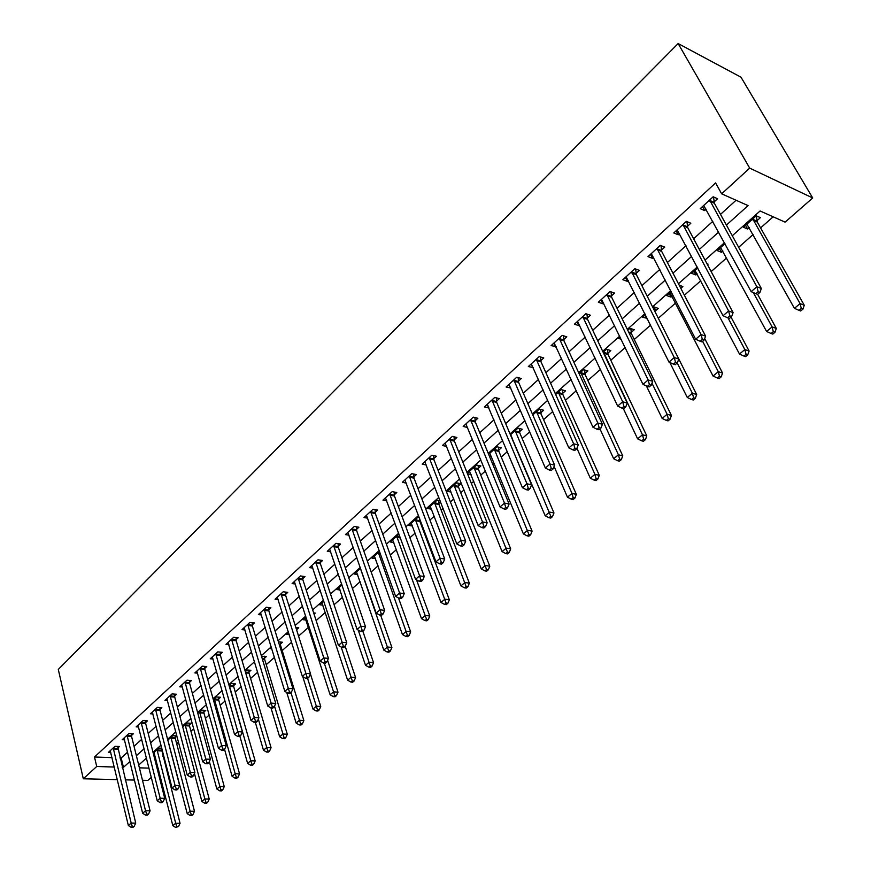 <?xml version="1.0" encoding="UTF-8"?>
<svg xmlns="http://www.w3.org/2000/svg" width="871" height="871" viewBox="0 0 871 871"><rect width="100%" height="100%" fill="white"/><g stroke="black" fill="none" stroke-linecap="round" stroke-linejoin="round"><path stroke-width="1.31" d="M158.838 770.781L157.923 771.586M151.325 777.368L147.852 780.405L142.485 780.274M732.282 235.747L760.078 210.967L785.109 222.138L812.708 197.967L740.992 77.192L678.139 43.55L58.292 669.429L83.3 778.783L96.714 766.491L114.297 767.035M162.725 756.104L163.628 755.299M176.693 743.758L178.533 742.136M190.934 731.183L193.732 728.711M205.425 718.379L209.225 715.015M220.2 705.325L225.045 701.046M235.257 692.02L241.18 686.794M250.598 678.465L257.642 672.249M266.232 664.649L274.452 657.398M282.182 650.561L291.611 642.232M298.568 636.091L308.432 627.37M316.14 620.566L325.319 612.455M334.083 604.714L342.543 597.234M352.428 588.513L360.137 581.697M371.166 571.953L378.09 565.834M390.317 555.034L396.425 549.634M409.893 537.734L415.151 533.096M422 527.042L422.653 526.465M429.926 520.041L434.281 516.198M441.172 510.101L443.089 508.414M450.405 501.946L453.824 498.931M460.759 492.801L464.003 489.938M471.363 483.427L473.802 481.282M480.781 475.109L485.408 471.026M492.812 464.483L494.227 463.241M501.239 457.035L507.314 451.668M522.165 438.549L529.753 431.842M543.569 419.637L552.737 411.537M565.464 400.301L576.297 390.731M587.86 380.507L600.435 369.402M610.8 360.246L625.182 347.54M634.273 339.505L650.561 325.123M658.313 318.263L675.591 303.01M684.388 295.225L700.785 280.745M711.161 271.578L726.621 257.925M738.652 247.299L753.11 234.528M760.59 227.919L773.165 216.803M145.642 758.837L146.666 758.881M154.755 759.164L155.887 759.207M756.943 220.755L760.427 217.652L756.257 215.812L743.442 227.233L747.623 229.029L749.234 227.603M724.977 243.684L717.236 250.576L721.449 252.285L722.865 251.022M697.736 267.952L691.683 273.352L695.907 274.964L697.159 273.864M706.958 263.706L708.09 264.153L707.481 264.686M671.203 291.6L666.74 295.574L670.997 297.109L672.074 296.14M679.184 285.176L682.875 286.548L680.839 288.355M655.112 311.208L658.269 308.399L654.012 306.908L653.032 307.79M645.346 314.638L642.406 317.251L647.153 318.274M631.17 332.482L634.251 329.739L629.983 328.323L627.773 330.294M620.13 337.099L618.65 338.427L621.165 339.233M607.795 353.245L610.8 350.578L606.51 349.238L603.146 352.232M584.953 373.539L587.892 370.926L583.592 369.652L579.117 373.648M562.644 393.365L565.519 390.807L561.196 389.609L555.665 394.53M540.837 412.734L543.646 410.241L539.312 409.109L532.78 414.923M519.519 431.668L522.262 429.229L517.929 428.162L510.439 434.836M498.669 450.187L501.358 447.803L497.014 446.79L488.62 454.281M489.36 456.088L491.473 456.567M478.288 468.304L480.912 465.963L476.568 465.016L467.292 473.28M467.487 473.737L471.08 474.499M458.342 486.018L460.911 483.732L456.556 482.839L447.117 491.255L451.134 492.061M440.182 500.89L436.992 500.281L427.737 508.512L431.624 509.241M438.821 503.351L440.541 501.827M419.321 517.614L417.83 517.341L408.782 525.409L412.527 526.062M399.005 534.119L390.219 541.947L393.844 542.546M379.582 551.43L372.048 558.148L375.553 558.681M360.583 568.349L354.247 574L357.643 574.49M341.998 584.92L336.805 589.547L340.093 589.983M323.805 601.121L319.711 604.768L322.912 605.16M305.993 616.995L302.966 619.695L306.069 620.043M313.636 612.879L315.313 613.075L314.061 614.186M288.562 632.52L286.548 634.317L289.216 634.6M295.835 627.49L298.731 627.806L296.597 629.7M271.491 647.73L270.456 648.655L271.817 648.786M278.437 641.84L282.476 642.243L280.386 644.105M264.49 658.226L266.537 656.407L261.605 656.549M248.899 672.074L250.913 670.289L246.58 669.93L245.176 671.182M233.602 685.662L235.573 683.909L231.261 683.583L229.084 685.521M218.599 698.999L220.537 697.279L216.226 696.974L213.308 699.576M203.868 712.075L205.774 710.388L201.462 710.126L197.837 713.36M189.421 724.922L191.282 723.257L186.982 723.028L182.67 726.871M176.878 735.886L172.774 735.69L167.809 740.121M175.223 737.519L176.922 736.028M161.81 748.254L158.816 748.124L153.22 753.11M161.298 749.898L162.06 749.223M153.459 754.057L154.592 754.101M726.414 225.088L748.08 205.61L721.645 193.819L715.592 182.921L94.493 757.008L112.043 757.639M119.893 757.922L121.178 757.966L127.602 752.13M134.036 746.295L141.733 739.316M148.212 733.447L156.138 726.251M162.648 720.35L170.814 712.946M177.368 707.002L185.784 699.369M192.371 693.392L201.049 685.521M207.679 679.511L216.607 671.41M223.281 665.357L232.492 657.006M239.209 650.909L248.692 642.308M255.453 636.178L265.23 627.305M272.035 621.143L282.117 611.997M288.954 605.791L299.352 596.363M306.233 590.113L316.957 580.391M323.881 574.12L334.932 564.092M341.9 557.767L353.299 547.424M360.311 541.065L372.08 530.395M379.125 524.004L391.264 512.997M398.363 506.563L410.883 495.196M418.026 488.729L430.949 477.003M438.135 470.482L451.472 458.386M458.701 451.831L472.474 439.343M479.747 432.745L493.966 419.844M501.282 413.213L515.97 399.887M523.329 393.213L538.507 379.451M545.91 372.734L561.588 358.514M569.035 351.764L585.236 337.066M592.726 330.272L609.471 315.073M617.006 308.247L634.328 292.536M641.905 285.666L659.815 269.422M667.436 262.509L685.956 245.709M693.632 238.752L712.794 221.365M720.502 214.375L736.071 200.254M714.068 201.963L717.584 198.73L713.153 196.781L700.219 208.67L704.661 210.575L706.152 209.203M687.404 226.373L690.834 223.237L686.381 221.376L673.773 232.96L678.237 234.767L679.543 233.58M661.416 250.173L664.758 247.114L660.283 245.35L647.991 256.64L652.477 258.36L653.598 257.326M636.08 273.374L639.347 270.38L634.85 268.714L622.863 279.722L627.37 281.355L628.318 280.484M611.377 295.998L614.556 293.081L610.048 291.502L598.355 302.237L602.884 303.783L603.657 303.064M587.283 318.067L590.386 315.226L585.856 313.734L574.446 324.208L578.986 325.667L579.607 325.09M563.766 339.603L566.792 336.837L562.252 335.411L551.125 345.635L556.144 346.582M540.804 360.627L543.765 357.927L539.214 356.587L528.349 366.56L533.237 367.562M518.387 381.16L521.272 378.515L516.721 377.252L506.105 386.996L510.863 388.052M496.492 401.204L499.312 398.624L494.75 397.426L484.385 406.953L489.023 408.053M475.109 420.791L477.863 418.276L473.291 417.144L463.165 426.442L467.651 427.519M454.205 439.931L456.905 437.471L452.321 436.404L442.435 445.495L446.736 446.464M433.78 458.647L436.415 456.23L431.831 455.228L422.163 464.112L426.311 464.994M413.812 476.938L416.382 474.575L411.798 473.639L402.337 482.327L406.343 483.122M394.269 494.826L396.795 492.518L392.211 491.636L382.957 500.128L386.811 500.858M375.161 512.322L377.633 510.068L373.049 509.241L364.002 517.548L367.725 518.201M356.468 529.448L358.885 527.238L354.301 526.465L345.449 534.598L349.042 535.186M338.177 546.204L340.528 544.037L335.956 543.319L327.289 551.278L330.773 551.811M320.267 562.601L322.575 560.489L318.002 559.813L309.51 567.609L312.885 568.088M302.727 578.66L304.992 576.591L300.419 575.96L292.112 583.592L295.378 584.027M285.557 594.392L287.768 592.367L283.206 591.779L275.062 599.248L278.241 599.64M268.736 609.798L270.903 607.806L266.341 607.272L258.371 614.588L261.452 614.948M252.252 624.888L254.376 622.939L249.825 622.449L242.007 629.624L245.001 629.94M236.095 639.684L238.186 637.779L233.635 637.311L225.981 644.344L228.888 644.627M220.265 654.175L222.312 652.314L217.772 651.889L210.27 658.781L213.09 659.031M204.75 668.395L206.754 666.555L202.224 666.173L194.864 672.935L197.608 673.152M189.53 682.331L191.5 680.534L186.971 680.186L179.764 686.805L182.431 687.001M174.603 695.994L176.53 694.231L172.023 693.915L164.946 700.415L167.548 700.589M159.97 709.397L161.854 707.677L157.357 707.394L150.422 713.774L152.948 713.915M145.609 722.56L147.46 720.861L142.975 720.611L136.159 726.871L138.631 726.991M131.51 735.462L133.328 733.796L128.854 733.578L122.169 739.719L124.575 739.827M117.683 748.124L119.469 746.491L115.005 746.305L108.44 752.337L110.791 752.424M94.493 757.008L96.714 766.491M721.645 193.819L749.691 168.114L678.139 43.55M83.3 778.783L117.324 779.643M125.217 779.839L134.482 780.068M139.393 767.83L148.995 768.124M157.107 768.374L158.239 768.418M724.465 242.726L705.009 260.07M697.236 267.005L678.444 283.75M670.714 290.653L652.553 306.842M644.867 313.691L627.316 329.347M619.673 336.162L602.699 351.296M595.1 358.068L578.682 372.712M571.136 379.44L555.252 393.605M547.75 400.29L532.377 413.997M524.93 420.649L510.047 433.91M502.643 440.519L488.239 453.356M480.868 459.921L466.932 472.354M459.616 478.887L446.104 490.928M438.832 497.406L425.756 509.067M418.526 515.512L405.853 526.813M398.678 533.215L386.397 544.168M379.266 550.526L367.366 561.142M360.267 567.457L348.738 577.745M341.693 584.027L330.512 594M323.511 600.239L312.667 609.907M305.71 616.113L295.204 625.476M288.29 631.649L278.099 640.74M271.229 646.859L261.333 655.678M254.506 661.764L244.925 670.311M238.131 676.364L228.833 684.66M222.094 690.67L213.068 698.716M206.362 704.693L197.608 712.5M190.945 718.444L182.453 726.022M175.833 731.923L167.58 739.272M161.004 745.141L153.002 752.272M146.47 758.097L138.696 765.032M812.708 197.967L749.691 168.114M122.169 767.286L123.453 767.329L129.91 761.515M136.377 755.701L144.107 748.744M150.618 742.898L158.587 735.734M165.131 729.854L173.329 722.473M179.916 716.55L188.376 708.94M194.995 702.984L203.716 695.145M210.379 689.157L219.361 681.078M226.068 675.047L235.322 666.718M242.073 660.654L251.61 652.074M258.404 645.966L268.235 637.126M275.073 630.974L285.209 621.861M292.09 615.677L302.542 606.27M309.466 600.054L320.245 590.353M327.202 584.093L338.329 574.098M345.33 567.794L356.805 557.484M363.849 551.136L375.684 540.499M382.772 534.119L394.988 523.144M402.119 516.721L414.716 505.398M421.902 498.931L434.901 487.237M442.13 480.738L455.555 468.674M462.828 462.131L476.687 449.665M484.004 443.089L498.321 430.22M505.681 423.6L520.466 410.295M527.87 403.643L543.145 389.903M550.592 383.207L566.379 369.01M573.869 362.271L590.19 347.594M597.724 340.811L614.588 325.656M622.177 318.83L639.619 303.152M647.251 296.282L665.281 280.07M672.956 273.167L691.618 256.39M699.337 249.444L718.64 232.078M121.178 757.966L123.453 767.329M702.483 206.579L704.661 210.575M745.565 225.339L747.623 229.029M510.798 434.945L512.17 438.2M644.856 315.073L646.674 318.71M669.124 293.451L670.997 297.109M693.98 271.306L695.907 274.964M719.446 248.605L721.449 252.285M676.136 230.793L678.237 234.767M650.452 254.386L652.477 258.36M625.4 277.392L627.37 281.355M600.979 299.842L602.884 303.783M577.135 321.737L578.986 325.667M553.88 343.109L555.665 347.017M531.168 363.969L532.9 367.867M509.023 384.416L510.667 388.226M487.542 404.721L488.958 408.107M709.625 200.014L756.888 286.733L751.172 291.633L703.703 205.458M713.523 196.944L714.394 203.281L761.33 288.464L756.888 286.733L758.162 291.741L755.865 293.69L757.65 294.376L759.937 292.427L758.162 291.741M759.937 292.427L761.33 288.464M751.172 291.633L755.865 293.69M746.904 224.152L794.428 308.323L800.079 303.62L804.26 305.242L757.269 222.04L756.387 215.866M801.287 308.454L799.023 310.337L800.699 310.98L802.964 309.107L801.287 308.454L800.079 303.62L752.773 218.926M799.023 310.337L794.428 308.323M804.26 305.242L802.964 309.107M682.94 224.533L728.613 310.969L723.05 315.738L677.17 229.835M686.914 221.604L687.72 227.69L733.088 312.613L728.613 310.969L729.876 315.901L727.655 317.806L729.441 318.448L731.673 316.543L729.876 315.901M731.673 316.543L733.088 312.613M723.05 315.738L727.655 317.806M656.941 248.42L701.079 334.573L695.657 339.222L651.312 253.592M660.969 245.622L661.72 251.469L705.575 336.119L701.079 334.573L702.353 339.418L700.175 341.28L701.982 341.878L704.149 340.028L702.353 339.418M704.149 340.028L705.575 336.119M695.657 339.222L700.175 341.28M631.584 271.719L674.263 357.556L668.982 362.086L626.097 276.749M635.678 269.019L636.374 274.659L678.792 359.004L674.263 357.556L675.526 362.325L673.414 364.132L675.221 364.709L677.344 362.902L675.526 362.325M677.344 362.902L678.792 359.004M668.982 362.086L673.414 364.132M720.611 247.571L766.6 331.481L772.109 326.897L776.311 328.432L757.65 294.376M773.317 331.655L771.118 333.495L772.795 334.094L775.005 332.265L773.317 331.655L772.109 326.897L753.35 292.591M771.118 333.495L766.6 331.481M776.311 328.432L775.005 332.265M694.971 270.424L739.49 354.04L744.857 349.576L749.093 351.024L731.03 317.098M746.066 354.268L743.91 356.054L745.609 356.631L747.754 354.845L746.066 354.268L744.857 349.576L728.058 317.948M743.91 356.054L739.49 354.04M749.093 351.024L747.754 354.845M669.951 292.71L713.055 376.043L718.292 371.688L722.549 373.049L704.693 338.536M719.5 376.305L717.399 378.047L719.108 378.591L721.199 376.849L719.5 376.305L718.292 371.688L702.625 341.323M717.399 378.047L713.055 376.043M722.549 373.049L721.199 376.849M606.869 294.431L648.144 379.952L642.994 384.361L601.513 299.341M611.007 291.839L611.66 297.283L652.684 381.313L648.144 379.952L649.407 384.655L647.338 386.408L649.156 386.953L651.225 385.189L649.407 384.655M651.225 385.189L652.684 381.313M642.994 384.361L647.338 386.408M669.821 362.467L687.284 397.492L692.391 393.246L696.669 394.53L655.395 312.46L654.731 307.158M693.588 397.797L691.541 399.495L693.262 399.996L695.308 398.308L693.588 397.797L692.391 393.246L677.224 363M691.541 399.495L687.284 397.492M696.669 394.53L695.308 398.308M582.753 316.587L622.678 401.781L617.659 406.082L577.527 321.377M586.945 314.093L587.544 319.341L627.24 403.055L622.678 401.781L623.941 406.409L621.927 408.129L623.756 408.63L625.759 406.92L623.941 406.409M625.759 406.92L627.24 403.055M617.659 406.082L621.927 408.129M559.215 338.198L597.854 423.056L592.966 427.247L554.119 342.88M563.45 335.792L564.016 340.877L602.438 424.264L597.854 423.056L599.106 427.617L597.147 429.294L598.987 429.762L600.946 428.097L599.106 427.617M600.946 428.097L602.438 424.264M592.966 427.247L597.147 429.294M536.253 359.298L573.641 443.807L568.872 447.901L531.277 363.871M540.521 356.968L541.054 361.89L578.235 444.939L573.641 443.807L574.893 448.304L572.987 449.937L574.827 450.383L576.733 448.75L574.893 448.304M576.733 448.75L578.235 444.939M568.872 447.901L572.987 449.937M513.825 379.898L550.026 464.058L545.366 468.043L508.969 384.361M518.136 377.644L518.626 382.402L554.631 465.114L550.026 464.058L551.278 468.489L549.405 470.079L551.256 470.492L553.118 468.903L551.278 468.489M553.118 468.903L554.631 465.114M545.366 468.043L549.405 470.079M491.93 400.018L526.977 483.808L522.437 487.706L487.183 404.373M496.263 397.829L496.72 402.446L531.593 484.799L526.977 483.808L528.218 488.174L526.4 489.731L528.251 490.123L530.069 488.566L528.218 488.174M530.069 488.566L531.593 484.799M522.437 487.706L526.4 489.731M646.413 385.973L662.145 418.418L667.121 414.269L671.421 415.478L631.442 333.724L630.822 328.607M668.318 418.755L666.326 420.41L668.046 420.889L670.039 419.234L668.318 418.755L667.121 414.269L651.976 383.196M666.326 420.41L662.145 418.418M671.421 415.478L670.039 419.234M623.309 408.51L637.616 438.832L642.471 434.781L646.794 435.925L608.056 354.486L607.468 349.532M643.669 439.213L641.72 440.824L643.451 441.27L645.4 439.659L643.669 439.213L642.471 434.781L603.494 351.917M641.72 440.824L637.616 438.832M646.794 435.925L645.4 439.659M599.977 428.913L613.674 458.756L618.41 454.804L622.754 455.871L585.203 374.77L584.659 369.968M619.608 459.169L617.702 460.748L619.444 461.162L621.339 459.594L619.608 459.169L618.41 454.804L580.652 372.276M617.702 460.748L613.674 458.756M622.754 455.871L621.339 459.594M576.918 448.271L590.298 478.212L594.926 474.357L599.281 475.348L562.884 394.574L562.372 389.936M596.112 478.658L594.262 480.193L596.004 480.585L597.854 479.05L596.112 478.658L594.926 474.357L558.322 392.168M594.262 480.193L590.298 478.212M599.281 475.348L597.854 479.05M554.098 466.453L567.467 497.199L571.986 493.443L576.352 494.38L541.065 413.943L540.586 409.435M573.183 497.679L571.365 499.181L573.118 499.551L574.925 498.049L573.183 497.679L571.986 493.443L536.503 411.613M571.365 499.181L567.467 497.199M576.352 494.38L574.925 498.049M470.536 419.67L504.483 503.1L500.041 506.9L465.898 423.927M474.902 417.536L475.326 422.021L509.1 504.015L504.483 503.1L505.724 507.401L503.939 508.925L505.79 509.285L507.575 507.771L505.724 507.401M507.575 507.771L509.1 504.015M500.041 506.9L503.939 508.925M510.558 434.727L545.17 515.763L549.59 512.083L553.967 512.954L519.737 432.876L519.29 428.499M550.777 516.263L549.002 517.733L550.755 518.082L552.519 516.612L550.777 516.263L515.186 430.612M549.002 517.733L545.17 515.763M553.967 512.954L552.519 516.612M449.632 438.875L482.512 521.925L478.179 525.638L445.103 443.045M454.02 436.796L454.422 441.162L487.139 522.785L482.512 521.925L483.743 526.171L482.011 527.652L483.862 527.989L485.604 526.509L483.743 526.171M485.604 526.509L487.139 522.785M478.179 525.638L482.011 527.652M489.807 453.214L523.384 533.89L527.695 530.297L532.083 531.114L498.887 451.385L498.462 447.128M528.882 534.424L527.151 535.861L528.904 536.177L530.635 534.75L528.882 534.424L494.325 449.186M527.151 535.861L523.384 533.89M532.083 531.114L530.635 534.75M429.196 457.645L461.053 540.325L456.829 543.95L424.776 461.717M433.606 455.62L433.987 459.855L465.691 541.12L461.053 540.325L462.283 544.506L460.596 545.954L462.447 546.269L464.145 544.821L462.283 544.506M464.145 544.821L465.691 541.12M456.829 543.95L460.596 545.954M469.513 471.298L502.088 551.615L506.301 548.109L510.7 548.861L478.495 469.48L478.092 465.343M507.488 552.181L505.79 553.575L507.553 553.88L509.241 552.475L507.488 552.181L473.944 467.357M505.79 553.575L502.088 551.615M510.7 548.861L509.241 552.475M409.228 476.002L440.095 558.289L435.957 561.828L404.895 479.975M413.649 474.02L414.008 478.135L444.733 559.03L440.095 558.289L441.325 562.416L439.67 563.831L441.521 564.125L443.176 562.71L441.325 562.416M443.176 562.71L444.733 559.03M435.957 561.828L439.67 563.831M449.665 488.979L481.271 568.948L485.397 565.508L489.785 566.215L458.538 487.194L458.168 483.165M486.562 569.525L484.918 570.897L486.671 571.169L488.326 569.808L486.562 569.525L453.987 485.125M484.918 570.897L481.271 568.948M489.785 566.215L488.326 569.808M389.685 493.944L419.615 575.851L415.565 579.313L385.461 497.842M394.128 492.006L394.465 496.024L424.253 576.526L419.615 575.851L420.835 579.923L419.212 581.305L421.074 581.578L422.696 580.195L420.835 579.923M422.696 580.195L424.253 576.526M415.565 579.313L419.212 581.305M430.241 506.291L460.911 585.889L464.94 582.525L469.349 583.178L439.017 504.527L438.668 500.596M466.116 586.488L464.493 587.838L466.257 588.088L467.879 586.749L466.116 586.488L434.477 502.523M464.493 587.838L460.911 585.889M469.349 583.178L467.879 586.749M370.589 511.506L399.593 593.009L395.641 596.395L366.441 515.305M375.031 509.6L375.347 513.509L404.231 593.641L399.593 593.009L400.802 597.027L399.223 598.388L401.085 598.627L402.663 597.277L400.802 597.027M402.663 597.277L404.231 593.641M395.641 596.395L399.223 598.388M411.232 523.231L440.998 602.46L444.939 599.172L449.349 599.771L419.909 521.479L419.615 518.408M446.115 603.091L444.526 604.398L446.29 604.637L447.868 603.32L446.115 603.091L415.369 519.541M444.526 604.398L440.998 602.46M449.349 599.771L447.868 603.32M351.895 528.675L380.006 609.787L376.152 613.097L347.834 532.399M356.348 526.813L356.642 530.624L384.655 610.375L380.006 609.787L381.226 613.761L379.68 615.078L381.531 615.307L383.088 613.99L381.226 613.761M383.088 613.99L384.655 610.375M376.152 613.097L379.68 615.078M333.593 545.486L360.866 626.205L357.088 629.439L329.63 549.122M338.068 543.646L338.34 547.369L365.504 626.728L360.866 626.205L362.075 630.125L360.561 631.41L362.423 631.617L363.936 630.332L362.075 630.125M363.936 630.332L365.504 626.728M357.088 629.439L360.561 631.41M315.694 561.937L342.14 642.254L338.438 645.422L311.807 565.497M320.169 560.129L320.419 563.766L346.778 642.744L342.14 642.254L343.337 646.13L341.857 647.393L343.718 647.578L345.199 646.315L343.337 646.13M321.922 602.808L347.627 680.164L351.176 677.203L355.586 677.584L345.188 646.326L346.778 642.744M338.438 645.422L341.857 647.393M298.154 578.039L323.816 657.964L320.19 661.067L294.354 581.534M302.64 576.264L302.879 579.814L328.443 658.4L323.816 657.964L325.014 661.786L323.566 663.027L325.416 663.19L326.865 661.96L325.014 661.786M326.865 661.96L328.443 658.4M320.19 661.067L323.566 663.027M280.985 593.815L305.873 673.337L302.335 676.375L277.261 597.234M285.47 592.073L285.699 595.535L310.512 673.729L305.873 673.337L307.071 677.115L305.656 678.324L307.507 678.476L308.922 677.268L307.071 677.115M308.922 677.268L310.512 673.729M302.335 676.375L305.656 678.324M264.174 609.265L288.323 688.384L284.85 691.356L260.527 612.618M268.66 607.544L268.878 610.941L292.95 688.743L288.323 688.384L289.51 692.118L288.127 693.305L289.978 693.436L291.36 692.249L289.51 692.118M291.36 692.249L292.95 688.743M284.85 691.356L288.127 693.305M247.702 624.398L271.131 703.126L267.735 706.033L244.12 627.686M252.187 622.7L252.383 626.02L275.759 703.43L271.131 703.126L272.318 706.806L270.957 707.971L272.808 708.09L274.169 706.925L272.318 706.806M274.169 706.925L275.759 703.43M267.735 706.033L270.957 707.971M231.555 639.227L254.299 717.552L250.968 720.404L228.05 642.45M236.041 637.561L236.226 640.806L258.916 717.824L254.299 717.552L255.475 721.188L254.147 722.331L255.987 722.429L257.326 721.297L255.475 721.188M257.326 721.297L258.916 717.824M250.968 720.404L254.147 722.331M392.614 539.813L421.51 618.671L425.375 615.459L429.784 616.004L416.512 579.825M426.54 619.325L424.994 620.609L426.757 620.816L428.303 619.542L426.54 619.325L396.664 536.198M424.994 620.609L421.51 618.671M429.784 616.004L428.303 619.542M374.388 556.057L402.446 634.534L406.234 631.388L410.644 631.9L398.504 597.985M407.388 635.209L405.875 636.461L407.639 636.657L409.152 635.405L407.388 635.209L378.362 552.519M405.875 636.461L402.446 634.534M410.644 631.9L409.152 635.405M356.533 571.953L383.784 650.071L387.486 646.99L391.896 647.447L380.638 615.198M388.64 650.757L387.16 651.987L388.923 652.161L390.404 650.942L388.64 650.757L360.431 568.491M387.16 651.987L383.784 650.071M391.896 647.447L390.404 650.942M339.048 587.533L365.515 665.27L369.141 662.254L373.55 662.668L362.848 631.257M370.295 665.977L368.847 667.186L370.611 667.349L372.059 666.141L370.295 665.977L358.231 630.092M368.847 667.186L365.515 665.27M373.55 662.668L372.059 666.141M352.32 680.882L350.904 682.058L352.668 682.211L354.083 681.035L352.32 680.882L341.171 647.001M350.904 682.058L347.627 680.164M355.586 677.584L354.083 681.035M305.122 617.768L330.109 694.742L333.582 691.846L337.992 692.184L327.616 660.262M334.725 695.483L333.332 696.637L335.095 696.767L336.489 695.613L334.725 695.483L324.284 663.092M333.332 696.637L330.109 694.742M337.992 692.184L336.489 695.613M296.608 629.907L296.521 627.566M302.76 676.625L312.939 709.027L316.347 706.196L320.746 706.49L310.424 673.936M317.48 709.789L316.119 710.921L317.882 711.03L319.243 709.898L317.48 709.789L307.583 678.411M316.119 710.921L312.939 709.027M320.746 706.49L319.243 709.898M286.744 692.489L296.118 723.028L299.461 720.252L303.859 720.513L280.527 645.204L280.32 642.025M300.593 723.801L299.254 724.912L301.018 725.01L302.346 723.899L300.593 723.801L290.936 692.619M299.254 724.912L296.118 723.028M303.859 720.513L302.346 723.899M215.736 653.762L237.805 731.684L234.549 734.482L212.295 656.919M220.221 652.118L220.396 655.297L242.41 731.923L237.805 731.684L238.981 735.287L237.674 736.398L239.514 736.485L240.821 735.374L238.981 735.287M240.821 735.374L242.41 731.923M234.549 734.482L237.674 736.398M271.012 707.971L279.635 736.746L282.901 734.024L287.299 734.253L264.621 659.325L264.425 656.211M284.033 737.53L282.727 738.619L284.479 738.706L285.797 737.617L284.033 737.53L274.517 706.152M282.727 738.619L279.635 736.746M287.299 734.253L285.797 737.617M200.221 668.013L221.648 745.532L218.458 748.276L196.857 671.106M204.707 666.391L204.87 669.505L226.253 745.739L221.648 745.532L222.824 749.093L221.539 750.181L223.379 750.258L224.664 749.169L222.824 749.093M224.664 749.169L226.253 745.739M218.458 748.276L221.539 750.181M255.334 722.397L263.478 750.192L266.678 747.525L271.066 747.721L249.03 673.163L248.845 670.115M267.8 750.998L266.515 752.065L268.279 752.13L269.564 751.074L267.8 750.998L258.328 719.108M266.515 752.065L263.478 750.192M271.066 747.721L269.564 751.074M185.011 681.982L205.817 759.109L202.693 761.787L181.712 685.02M189.497 680.382L189.649 683.43L210.412 759.283L205.817 759.109L206.982 762.626L205.73 763.693L207.559 763.758L208.822 762.68L206.982 762.626M208.822 762.68L210.412 759.283M202.693 761.787L205.73 763.693M239.852 736.202L247.625 763.377L250.772 760.764L255.159 760.927L233.722 686.74L233.559 683.757M251.893 764.194L250.63 765.239L252.383 765.304L253.646 764.259L251.893 764.194L250.772 760.764L229.28 685.335M250.63 765.239L247.625 763.377M255.159 760.927L253.646 764.259M170.095 695.689L190.303 772.414L187.232 775.038L166.862 698.662M174.581 694.1L174.723 697.094L194.886 772.544L190.303 772.414L191.457 775.887L190.226 776.932L192.056 776.986L193.286 775.93L191.457 775.887M193.286 775.93L194.886 772.544M187.232 775.038L190.226 776.932M224.533 749.278L232.089 776.311L235.181 773.742L239.547 773.873L218.719 700.066L218.556 697.138M236.291 777.139L235.05 778.162L236.803 778.206L238.044 777.182L236.291 777.139L235.181 773.742L214.288 698.705M235.05 778.162L232.089 776.311M239.547 773.873L238.044 777.182M155.474 709.125L175.082 785.457L172.077 788.026L152.294 712.043M159.948 707.557L160.079 710.486L179.655 785.555L175.082 785.457L176.236 788.886L175.027 789.91L176.857 789.953L178.065 788.919L176.236 788.886M178.065 788.919L179.655 785.555M172.077 788.026L175.027 789.91M209.356 761.537L216.846 788.995L219.873 786.48L224.239 786.578L203.988 713.142L203.836 710.268M220.984 789.834L219.775 790.835L221.517 790.879L222.736 789.866L220.984 789.834L219.873 786.48L199.568 711.814M219.775 790.835L216.846 788.995M224.239 786.578L222.736 789.866M141.113 722.309L160.166 798.239L157.216 800.765L137.999 725.173M145.588 720.753L145.707 723.638L164.728 798.315L160.166 798.239L161.309 801.636L160.133 802.648L161.962 802.67L163.138 801.658L161.309 801.636M163.138 801.658L164.728 798.315M157.216 800.765L160.133 802.648M194.44 773.492L201.898 801.44L204.87 798.968L209.225 799.045L189.53 725.979L189.388 723.159M205.97 802.289L204.783 803.269L206.525 803.302L207.712 802.311L205.97 802.289L204.87 798.968L185.12 724.683M204.783 803.269L201.898 801.44M209.225 799.045L207.712 802.311M127.035 735.255L145.533 810.781L142.648 813.264L123.976 738.064M131.499 733.709L131.608 736.539L150.084 810.825L145.533 810.781L146.676 814.135L145.522 815.125L147.341 815.147L148.495 814.156L146.676 814.135M148.495 814.156L150.084 810.825M142.648 813.264L145.522 815.125M167.863 740.067L187.232 813.645L190.139 811.228L194.494 811.271L175.332 738.575L175.202 735.81M191.239 814.505L190.074 815.474L191.816 815.485L192.981 814.516L191.239 814.505L190.139 811.228L170.945 737.323M190.074 815.474L187.232 813.645M194.494 811.271L192.981 814.516M113.219 747.949L131.183 823.084L128.353 825.512L110.214 750.704M117.672 746.414L135.724 823.106L131.183 823.084L132.316 826.405L131.183 827.374L133.002 827.374L134.134 826.405L132.316 826.405M134.134 826.405L135.724 823.106M128.353 825.512L131.183 827.374M153.993 752.424L172.828 825.632L175.692 823.247L180.036 823.269L161.277 748.222M176.78 826.503L175.637 827.45L178.522 826.503L176.78 826.503L175.692 823.247L157.02 749.724M175.637 827.45L172.828 825.632M180.036 823.269L178.522 826.503M709.669 200.384L714.1 202.333M709.952 201.343L714.394 203.281M757.269 222.04L753.099 220.211M756.986 221.114L752.805 219.285M682.984 224.903L687.437 226.743M683.256 225.85L687.72 227.69M656.974 248.79L661.459 250.543M657.235 249.727L661.72 251.469M631.617 272.079L636.124 273.734M631.878 273.015L636.374 274.659M606.902 294.79L611.409 296.358M607.141 295.715L611.66 297.283M582.775 316.935L587.304 318.427M583.015 317.861L587.544 319.341M559.247 338.558L563.787 339.962M559.476 339.472L564.016 340.877M536.275 359.647L540.826 360.986M536.503 360.561L541.054 361.89M513.857 380.246L518.419 381.509M514.064 381.15L518.626 382.402M491.952 400.366L496.524 401.553M492.159 401.259L496.72 402.446M631.442 333.724L629.069 332.94M631.203 332.831L628.59 331.971M608.056 354.486L603.755 353.158M607.816 353.593L603.527 352.265M585.203 374.77L580.903 373.507M584.985 373.877L580.674 372.625M562.884 394.574L558.561 393.387M562.666 393.703L558.355 392.505M541.065 413.943L536.743 412.821M540.858 413.072L536.536 411.95M470.558 420.018L475.131 421.139M470.754 420.911L475.326 422.021M519.737 432.876L515.403 431.809M519.541 432.005L515.207 430.949M449.654 439.224L454.227 440.269M449.839 440.105L454.422 441.162M498.887 451.385L494.543 450.383M498.691 450.514L494.358 449.523M429.218 457.983L433.802 458.984M429.403 458.865L433.987 459.855M478.495 469.48L474.151 468.544M478.31 468.631L473.955 467.683M409.239 476.339L413.823 477.264M409.424 477.21L414.008 478.135M458.538 487.194L454.194 486.312M458.364 486.345L454.009 485.452M389.707 494.282L394.291 495.153M389.881 495.142L394.465 496.024M439.017 504.527L434.662 503.688M438.842 503.678L434.487 502.839M370.6 511.832L375.183 512.649M370.763 512.692L375.347 513.509M419.909 521.479L415.554 520.706M419.746 520.64L415.391 519.856M351.906 529.002L356.489 529.775M352.058 529.862L356.642 530.624M333.615 545.801L338.188 546.52M333.767 546.661L338.34 547.369M315.705 562.252L320.278 562.927M315.846 563.102L320.419 563.766M298.165 578.355L302.738 578.975M298.307 579.193L302.879 579.814M280.995 594.131L285.568 594.708M281.137 594.958L285.699 595.535M264.185 609.58L268.736 610.114M264.316 610.408L268.878 610.941M247.702 624.703L252.263 625.204M247.832 625.53L252.383 626.02M231.566 639.532L236.106 639.989M231.686 640.359L236.226 640.806M400.41 537.951L396.849 537.353M400.094 537.091L396.686 536.525M380.485 553.967L378.537 553.662M380.181 553.118L378.373 552.835M280.527 645.204L279.449 645.095M280.397 644.409L279.188 644.29M215.736 654.067L220.276 654.48M215.856 654.883L220.396 655.297M264.621 659.325L262.378 659.118M264.501 658.53L262.127 658.313M200.232 668.318L204.75 668.699M200.341 669.124L204.87 669.505M249.03 673.163L245.676 672.891M248.91 672.379L245.437 672.085M185.022 682.287L189.54 682.624M185.131 683.093L189.649 683.43M233.722 686.74L229.411 686.424M233.613 685.956L229.291 685.629M170.106 695.983L174.614 696.299M170.204 696.789L174.723 697.094M218.719 700.066L214.408 699.772M218.599 699.293L214.288 698.999M155.474 709.43L159.97 709.702M155.571 710.213L160.079 710.486M203.988 713.142L199.677 712.881M203.879 712.369L199.568 712.108M141.124 722.603L145.609 722.854M141.222 723.398L145.707 723.638M189.53 725.979L185.229 725.75M189.421 725.205L185.131 724.977M127.035 735.538L131.521 735.755M127.133 736.322L131.608 736.539M175.332 738.575L171.043 738.379M175.234 737.813L170.945 737.606M113.219 748.233L117.683 748.418M113.306 749.016L117.781 749.191M161.396 750.944L157.118 750.769M161.298 750.181L157.02 750.007"/></g></svg>
